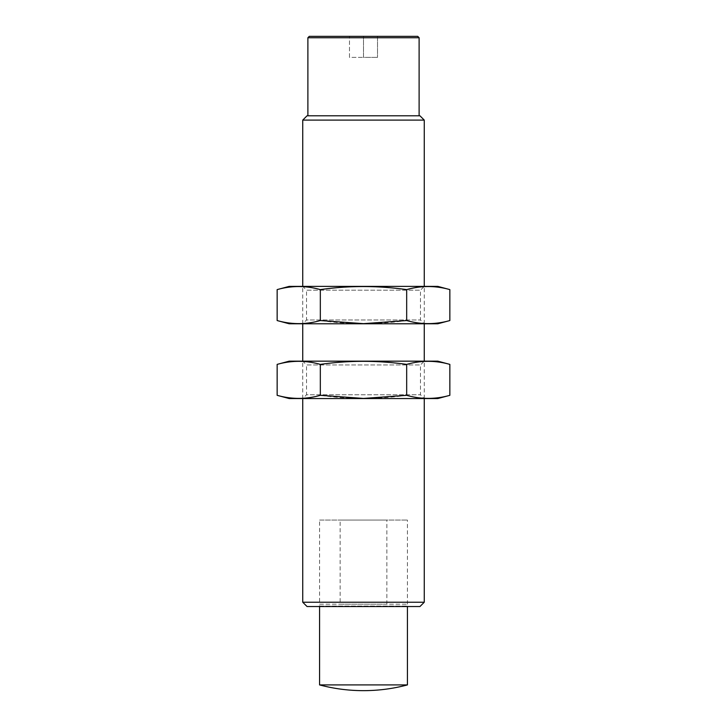 <?xml version="1.0" encoding="UTF-8"?>
<svg xmlns="http://www.w3.org/2000/svg" width="727" height="727" viewBox="0 0 727 727"><rect width="100%" height="100%" fill="white"/><g stroke="black" fill="none" stroke-linecap="round" stroke-linejoin="round"><path stroke-width="0.55" stroke-dasharray="3.63 2.73" d="M377.522 36.35L349.478 36.35L377.522 36.35L377.522 57.378L377.522 36.35M417.716 36.35L309.284 36.35M319.098 606.527L407.902 606.527L319.098 606.527L319.571 606.054L407.429 606.054L319.571 606.054L319.571 606.527M419.961 606.527L307.039 606.527M424.259 602.229L302.741 602.229M424.259 120.1L302.741 120.1M302.741 398.55L302.741 361.165L424.259 361.165L302.741 361.165L306.54 364.954L420.46 364.954L306.54 364.954L306.54 394.761L420.46 394.761L306.54 394.761L302.741 398.55L424.259 398.55L302.741 398.55M302.741 323.779L302.741 286.383L424.259 286.383L302.741 286.383L306.54 290.182L420.46 290.182L306.54 290.182L306.54 319.98L420.46 319.98L306.54 319.98L302.741 323.779L424.259 323.779L302.741 323.779M419.961 115.802L307.039 115.802M307.885 115.802L419.115 115.802L307.885 115.802M419.115 37.749L307.885 37.749M407.429 684.916L319.571 684.916M349.478 57.378L349.478 36.35L349.478 57.378L363.5 57.378L363.5 36.35L363.5 57.378L377.522 57.378L349.478 57.378M340.136 520.069L386.864 520.069L340.136 520.069L340.136 604.192L386.864 604.192L340.136 604.192M319.571 604.192L407.429 604.192L319.571 604.192L319.571 520.069L407.429 520.069L319.571 520.069M437.808 398.55L289.192 398.55M277.151 395.324C291.545 399.405 305.94 399.405 320.325 395.324C348.742 399.405 377.522 399.405 406.675 395.324C421.06 399.405 435.455 399.405 449.849 395.324M437.808 361.165L289.192 361.165M449.849 364.391C435.455 360.31 421.06 360.31 406.675 364.391C378.258 360.31 349.478 360.31 320.325 364.391C305.94 360.31 291.545 360.31 277.151 364.391M320.325 364.391L320.325 395.324M406.675 364.391L406.675 395.324M437.808 323.779L289.192 323.779M277.151 320.552C291.545 324.633 305.94 324.633 320.325 320.552C348.742 324.624 377.522 324.624 406.675 320.552C421.06 324.633 435.455 324.633 449.849 320.552M437.808 286.383L289.192 286.383M449.849 289.61C435.455 285.529 421.06 285.529 406.675 289.61C378.258 285.538 349.478 285.538 320.325 289.61C305.94 285.529 291.545 285.529 277.151 289.61M320.325 289.61L320.325 320.552M406.675 289.61L406.675 320.552M407.429 606.527L407.429 606.054L407.902 606.527M424.259 398.55L424.259 361.165L420.46 364.954L420.46 394.761L424.259 398.55M424.259 323.779L424.259 286.383L420.46 290.182L420.46 319.98L424.259 323.779M386.864 604.192L386.864 520.069M407.429 604.192L407.429 520.069"/><path stroke-width="1.09" d="M307.885 37.749L309.284 36.35L417.716 36.35L419.115 37.749L307.885 37.749L307.885 115.802M424.259 602.229L302.741 602.229L307.039 606.527L419.961 606.527L424.259 602.229L424.259 398.55M302.741 286.383L302.741 120.1L424.259 120.1L424.259 286.383M302.741 602.229L302.741 398.55M302.741 361.165L302.741 323.779M302.741 120.1L307.039 115.802L419.961 115.802L424.259 120.1M319.571 606.054L319.571 684.916L407.429 684.916L407.429 606.527M277.151 395.324L289.192 398.55L437.808 398.55L449.849 395.324C435.455 399.405 421.06 399.405 406.675 395.324L363.5 398.423L320.325 395.324C305.94 399.405 291.545 399.405 277.151 395.324L277.151 364.391C291.545 360.31 305.94 360.31 320.325 364.391C348.742 360.31 377.522 360.31 406.675 364.391C421.06 360.31 435.455 360.31 449.849 364.391L449.849 395.324M277.151 364.391L289.192 361.165L437.808 361.165L449.849 364.391M406.675 364.391L406.675 395.324M320.325 364.391L320.325 395.324M277.151 320.552L289.192 323.779L437.808 323.779L449.849 320.552C435.455 324.633 421.06 324.633 406.675 320.552L363.5 323.651L320.325 320.552C305.94 324.633 291.545 324.633 277.151 320.552L277.151 289.61C291.545 285.529 305.94 285.529 320.325 289.61C348.742 285.538 377.522 285.538 406.675 289.61C421.06 285.529 435.455 285.529 449.849 289.61L449.849 320.552M277.151 289.61L289.192 286.383L437.808 286.383L449.849 289.61M406.675 289.61L406.675 320.552M320.325 289.61L320.325 320.552M424.259 361.165L424.259 323.779M419.115 115.802L419.115 37.749M319.571 684.916A171.054 171.054 0 0 0 407.429 684.916"/></g></svg>
